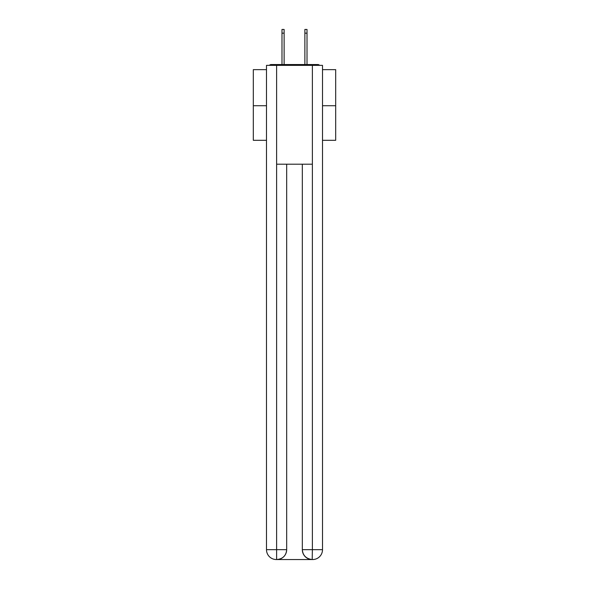 <?xml version="1.0" encoding="UTF-8"?>
<svg xmlns="http://www.w3.org/2000/svg" width="589" height="589" viewBox="0 0 589 589"><rect width="100%" height="100%" fill="white"/><g stroke="black" fill="none" stroke-linecap="round" stroke-linejoin="round"><path stroke-width="0.88" d="M322.507 69.642L335.686 69.642L335.686 140.315L322.507 140.315M266.493 105.718L253.314 105.718L253.314 140.315L266.493 140.315M253.314 105.718L253.314 69.642L266.493 69.642M335.686 105.718L322.507 105.718M319.65 65.364A2.474 2.474 0 0 0 317.81 64.54L271.19 64.54A2.474 2.474 0 0 0 269.35 65.364M317.81 64.54L307.348 64.54M281.652 64.54L271.19 64.54M276.381 559.55A9.88 9.88 0 0 1 266.493 549.67L286.674 549.67L286.674 164.198L286.674 549.67A9.88 9.88 0 0 1 276.793 559.55L276.381 559.55A9.88 9.88 0 0 1 266.493 549.67L266.493 65.364L276.624 65.364L276.624 164.198L312.376 164.198L312.376 65.364L276.624 65.364M312.376 65.364L322.507 65.364L322.507 549.67A9.88 9.88 0 0 1 312.619 559.55L312.442 559.55M302.326 549.67L312.376 549.67L312.207 559.55A9.88 9.88 0 0 1 302.326 549.67L302.326 164.198L302.326 549.67C302.827 555.493 306.125 558.784 312.207 559.55L276.793 559.55C282.904 558.909 286.195 555.618 286.674 549.67M276.624 164.198L276.624 559.55M284.119 33.153L281.984 33.153L281.984 29.45L284.119 29.45L284.119 64.54M281.984 33.153L281.984 64.54M307.016 29.45L307.016 33.153L304.881 33.153L304.881 29.45L307.016 29.45M304.881 64.54L304.881 33.153M307.016 64.54L307.016 33.153M312.376 164.198L312.376 549.67L322.507 549.67"/></g></svg>
